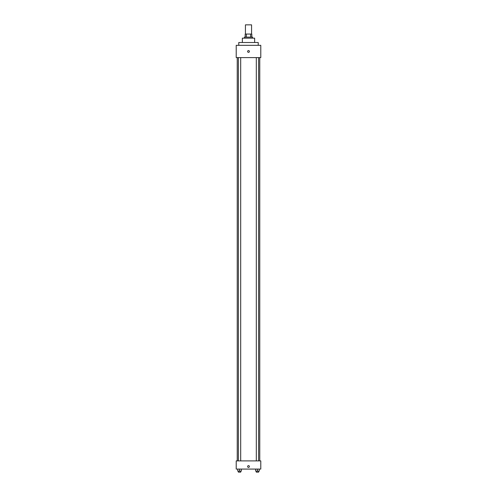 <?xml version="1.0" encoding="UTF-8"?>
<svg xmlns="http://www.w3.org/2000/svg" width="497" height="497" viewBox="0 0 497 497"><rect width="100%" height="100%" fill="white"/><g stroke="black" fill="none" stroke-linecap="round" stroke-linejoin="round"><path stroke-width="0.75" d="M251.569 34.063L251.569 24.85L245.431 24.85L245.431 34.063M246.344 37.132L246.344 34.063L245.176 34.063L245.176 37.132L245.176 34.063M246.344 34.063L251.824 34.063L251.824 37.132M250.656 37.132L250.656 34.063M244.406 38.157L244.406 37.132L252.594 37.132L252.594 38.157M242.356 42.506L242.356 38.157L254.644 38.157L254.644 42.506M238.777 45.32L238.777 42.506L258.223 42.506L258.223 45.32M236.218 45.32L260.782 45.32L260.782 57.602L236.218 57.602L236.218 45.32M248.5 52.359A0.895 0.895 0 0 1 247.723 51.017A0.895 0.895 0 0 1 249.277 51.017A0.895 0.895 0 0 1 248.5 52.359M236.218 460.893L260.782 460.893L260.782 469.081L236.218 469.081L236.218 460.893M248.5 467.416A0.895 0.895 0 0 1 247.723 466.074A0.895 0.895 0 0 1 249.277 466.074A0.895 0.895 0 0 1 248.5 467.416M255.675 469.081L255.675 471.125L259.26 471.125L259.26 469.081L259.26 471.125M257.465 471.125L257.465 469.081M258.614 471.125L258.614 472.15L256.315 472.15L256.315 471.125M237.74 469.081L237.74 471.125L241.325 471.125L241.325 469.081L241.325 471.125M239.535 471.125L239.535 469.081M240.685 471.125L240.685 472.15L238.386 472.15L238.386 471.125M259.757 460.893L259.757 57.602M237.243 460.893L237.243 57.602M256.315 57.602L256.315 460.893M258.614 57.602L258.614 460.893M240.685 460.893L240.685 57.602M238.386 460.893L238.386 57.602"/></g></svg>
